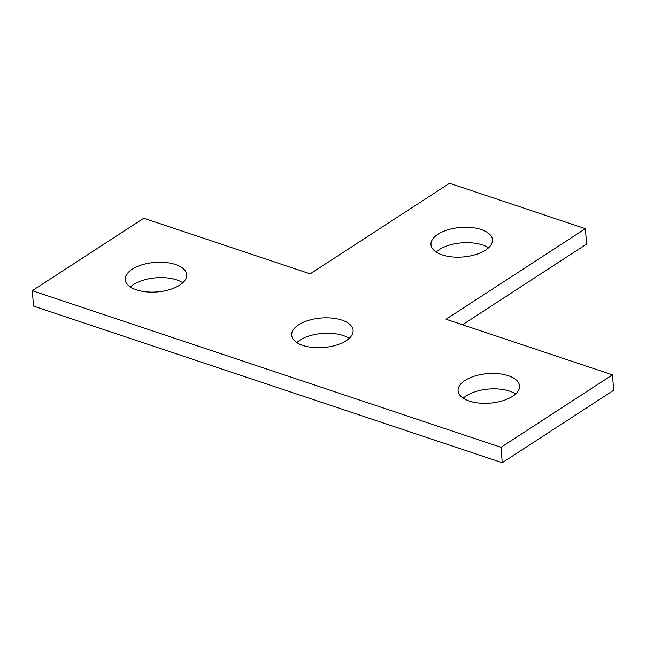 <?xml version="1.0" encoding="UTF-8"?>
<svg xmlns="http://www.w3.org/2000/svg" width="646" height="646" viewBox="0 0 646 646"><rect width="100%" height="100%" fill="white"/><g stroke="black" fill="none" stroke-linecap="round" stroke-linejoin="round"><path stroke-width="0.97" d="M585.365 228.684L446.039 319.245L612.465 374.858L500.997 447.315L32.3 290.7L143.759 218.243L310.185 273.856L449.511 183.286L585.365 228.684L586.6 244.083L462.504 324.752M612.465 374.858L613.7 390.257L502.241 462.714L500.997 447.315M481.213 229.532A30.83 14.801 175.4 0 1 492.438 239.739A30.83 14.801 175.4 0 1 462.891 256.971A30.83 14.801 175.4 0 1 430.979 244.681A30.83 14.801 175.4 0 1 448.017 229.766A30.83 14.801 175.4 0 1 481.213 229.532M488.538 247.806A30.83 14.801 -4.6 0 0 482.449 244.931A30.83 14.801 -4.6 0 0 436.115 252.021M175.462 264.489A30.83 14.801 175.4 0 1 186.686 274.695A30.83 14.801 175.4 0 1 157.148 291.927A30.83 14.801 175.4 0 1 125.227 279.645A30.83 14.801 175.4 0 1 142.273 264.723A30.83 14.801 175.4 0 1 175.462 264.489M182.794 282.762A30.83 14.801 -4.6 0 0 176.705 279.896A30.83 14.801 -4.6 0 0 130.363 286.977M341.887 320.101A30.83 14.801 175.4 0 1 353.112 330.308A30.83 14.801 175.4 0 1 323.565 347.532A30.83 14.801 175.4 0 1 291.653 335.25A30.83 14.801 175.4 0 1 308.699 320.335A30.83 14.801 175.4 0 1 341.887 320.101M349.211 338.375A30.83 14.801 -4.6 0 0 343.123 335.5A30.83 14.801 -4.6 0 0 296.789 342.59M508.305 375.706A30.83 14.801 175.4 0 1 519.529 385.912A30.83 14.801 175.4 0 1 489.991 403.144A30.83 14.801 175.4 0 1 458.071 390.862A30.83 14.801 175.4 0 1 475.117 375.94A30.83 14.801 175.4 0 1 508.305 375.706M515.637 393.979A30.83 14.801 -4.6 0 0 509.549 391.113A30.83 14.801 -4.6 0 0 463.206 398.194M32.3 290.7L33.535 306.107L502.241 462.714"/></g></svg>
